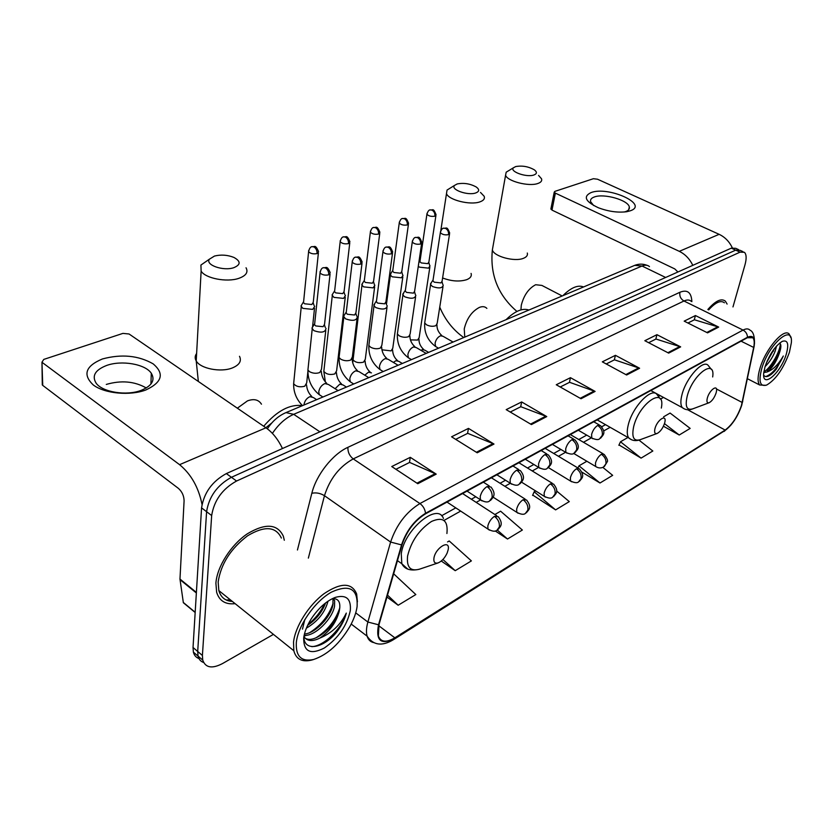 <?xml version="1.0" encoding="UTF-8"?>
<svg xmlns="http://www.w3.org/2000/svg" width="833" height="833" viewBox="0 0 833 833"><rect width="100%" height="100%" fill="white"/><g stroke="black" fill="none" stroke-linecap="round" stroke-linejoin="round"><path stroke-width="1.25" d="M265.862 427.735L271.829 422.925M738.559 249.619L735.737 248.328L731.322 248.151L226.347 473.581C212.186 481.339 203.929 492.772 201.565 507.87L193.027 647.491L193.381 652.124C194.214 655.384 196.067 657.518 198.941 658.518M740.068 250.306L735.685 250.139L231.439 477.288C217.278 485.108 209 496.572 206.594 511.691L197.702 651.468L198.046 656.092C198.879 659.361 200.732 661.496 203.616 662.485C200.732 661.496 198.879 659.361 198.046 656.092L197.702 651.468L206.594 511.691C209 496.572 217.278 485.108 231.439 477.288L735.685 250.139L740.068 250.306L742.932 251.608M727.105 304.087L725.335 301.109C721.274 298.037 715.443 300.828 707.863 309.491C715.443 300.828 721.274 298.037 725.335 301.109L727.105 304.087M284.313 540.253L283.335 536.202C277.441 523.78 265.435 522.989 247.318 533.818C230.96 544.865 216.965 566.846 215.903 583.235L216.632 592.232C219.318 600.916 225.483 604.727 235.125 603.665C225.483 604.727 219.318 600.916 216.632 592.232L215.903 583.235C216.965 566.846 230.96 544.865 247.318 533.818C265.435 522.989 277.441 523.78 283.335 536.202L284.313 540.253M741.443 405.494C737.559 416.646 732.134 424.83 725.158 430.067L394.832 637.818C386.314 642.816 380.827 642.212 378.369 635.985L379.025 624.563L402.037 544.73C406.712 531.006 414.511 520.719 425.434 513.888L747.336 337.729L752.845 337.75C754.344 339.51 754.615 342.738 753.678 347.444L741.443 405.494M741.714 405.327L753.969 347.205C755.51 338.042 753.344 334.72 747.482 337.25L425.528 513.284C414.334 520.292 406.337 530.84 401.537 544.917L378.526 624.781C375.568 640.796 380.973 645.325 394.748 638.359L725.033 430.515C732.176 425.142 737.736 416.75 741.714 405.327M619.013 444.937L641.087 458.119L652.833 451.007L638.984 440.126M532.745 495.073L555.611 509.89L569.293 501.601L556.59 490.981M732.978 306.929L744.983 264.832C746.68 258.563 746.493 254.377 744.431 252.295L740.058 252.139L236.562 481.026C222.401 488.898 214.102 500.404 211.665 515.544L202.409 655.456L202.742 660.09C205.459 667.837 212.071 668.993 222.557 663.547L273.432 634.382M477.215 452.788L451.569 436.794L468.469 428.391L493.99 444.051L477.215 452.788M417.791 483.723L391.749 466.542L410.284 457.327L436.211 474.133L417.791 483.723M626.624 375.006L602.311 361.845L615.42 355.327L639.598 368.248L626.624 375.006M668.67 353.119L644.825 340.707L656.945 334.679L680.655 346.872L668.67 353.119M707.571 332.867L684.185 321.142L695.43 315.551L718.681 327.088L707.571 332.867M531.412 424.57L506.193 409.638L521.656 401.943L546.75 416.583L531.412 424.57M581.028 398.747L556.257 384.752L570.47 377.682L595.106 391.416L581.028 398.747M441.271 561.025L455.224 570.688L471.384 560.901L449.206 540.971L447.56 541.929M386.96 597.032L398.164 605.247L415.823 594.554L393.655 573.781M581.903 472.134L599.999 483.005L612.661 475.341L602.832 467.386M663.432 426.236L679.239 435.013L690.161 428.401L670.096 413.053L663.609 416.812M495.229 530.944L507.516 539.024L522.364 530.027L500.612 511.202L494.885 514.523M570.47 377.682L569.428 382.378M560.224 386.991L569.585 382.305L595.106 391.416M521.656 401.943L520.677 406.796M510.233 412.033L520.833 406.723L546.75 416.583M695.43 315.551L694.264 319.851M687.933 323.027L694.42 319.778L718.681 327.088M656.945 334.679L655.81 339.114M648.647 342.696L655.967 339.031L680.655 346.872M615.42 355.327L614.327 359.898M606.205 363.959L614.483 359.814L639.598 368.248M410.284 457.327L409.472 462.502M395.914 469.291L409.628 462.419L436.211 474.133M468.469 428.391L467.563 433.399M455.682 439.355L467.719 433.327L493.99 444.051M555.611 509.89L534.161 491.772L535.619 490.929M534.161 491.772L532.579 495.448M599.999 483.005L578.977 465.824L586.869 461.253M578.977 465.824L577.987 468.021M641.087 458.119L620.491 441.782L627.936 437.471M620.491 441.782L618.846 445.291M679.239 435.013L664.484 423.633M507.516 539.024L497.301 530.08M455.224 570.688L442.906 559.484M398.164 605.247L387.512 595.126M226.222 599.999L230.335 599.822L226.222 599.999M591.034 192.59C608.277 185.874 649.178 204.366 630.425 210.759L626.947 211.665C618.128 212.873 608.621 211.572 598.427 207.781C585.349 201.607 582.881 196.546 591.034 192.59M624.24 212.009L625.812 211.53C628.592 210.468 629.758 208.948 629.321 206.99C628.301 200.118 603.883 193.183 594.345 196.973C591.357 198.046 590.118 199.628 590.618 201.701L593.669 205.543M732.322 247.786C729.302 241.539 724.897 237.051 719.129 234.323L597.511 179.21L593.398 178.71L554.851 191.382L554.226 192.163L555.361 193.131L551.987 210.103L674.792 268.924L677.927 271.995M692.817 265.342C689.672 258.876 685.163 254.2 679.291 251.337L555.361 193.131M551.987 210.103L550.957 208.656M761.747 368.603C758.342 381.597 760.029 387.053 766.808 384.992C775.929 379.442 783.468 368.561 789.413 352.328L791.35 342.779C793.38 322.84 768.817 343.748 761.747 368.603M790.767 337.532L789.236 334.137C784.092 327.39 765.485 348.954 759.946 368.425C757.551 376.662 757.457 382.18 759.665 384.992L765.871 385.335M776.564 346.018L775.086 351.37C772.649 357.399 769.307 362.48 765.058 366.635M774.419 348.59L766.235 363.24M763.653 375.194C765.808 377.901 769.369 376.662 774.357 371.466L776.366 369.092L783.312 355.993C778.334 364.615 772.889 369.946 766.985 371.987C772.087 368.28 776.179 362.095 779.261 353.431L770.837 367.082L763.84 371.882M766.985 371.987L763.757 372.57M786.279 354.171C789.101 343.883 787.758 339.614 782.239 341.374C775.221 345.851 769.494 354.285 765.048 366.666L763.694 373.278C762.028 389.167 780.833 372.945 786.279 354.171M779.261 353.431C781.281 347.715 781.406 344.258 779.615 343.081M724.418 302.785C720.764 299.974 715.516 302.337 708.664 309.886M783.312 355.993C778.074 367.218 772.212 374.09 765.714 376.61M780.344 343.748C780.209 351.109 771.65 366.676 764.319 371.768M776.366 369.092L771.327 374.329M780.865 345.653L779.042 352.088L769.026 368.436L767.016 370.466M773.086 350.412L767.058 361.251M515.658 166.579L513.482 167.756C509.234 171.463 526.446 177.658 533.797 175.024C537.035 173.816 537.233 172.098 534.38 169.859C528.434 166.496 522.197 165.403 515.658 166.579M538.566 175.419L541.544 178.803C542.21 180.876 540.94 182.448 537.722 183.531C528.768 186.8 507.193 181.198 505.579 175.222L506.193 172.181L508.765 170.619M707.352 397.987C706.436 401.798 707.082 403.359 709.289 402.662C712.194 400.902 714.475 397.633 716.13 392.843L716.526 390.979C717.609 383.992 709.383 390.219 707.352 397.987M583.569 286.958C577.894 284.678 571.001 287.593 562.869 295.694M457.171 183.958L454.558 185.395C450.174 189.487 467.667 195.828 475.643 192.985C479.485 191.517 479.652 189.507 476.153 186.925C470.062 183.666 463.731 182.666 457.171 183.958M480.485 192.413L484.16 196.265C485.056 198.733 483.588 200.618 479.756 201.919C470.197 205.376 448.581 199.982 446.488 193.652L447.04 190.07L450.174 188.123M654.946 428.683C654.103 432.587 654.894 434.16 657.32 433.389C660.548 431.484 663.006 428.016 664.672 422.977L664.932 421.831C666.587 413.616 657.018 420.103 654.946 428.683M528.893 310.043C522.468 307.856 514.867 311.063 506.1 319.664M214.487 256.054L209.447 259.157C204.918 264.873 223.254 271.36 233.781 267.695C240.862 264.717 240.893 261.291 233.886 257.418C227.492 254.908 221.026 254.45 214.487 256.054M246.027 267.778C248.463 272.245 246.016 275.785 238.696 278.389C226.805 282.522 205.418 278.389 201.128 271.152L200.92 265.05L207.125 260.76M433.941 558.1C433.462 562.223 434.878 563.816 438.2 562.879C441.854 561.234 444.843 557.943 447.154 553.008L448.164 549.77C450.497 538.868 435.524 547.5 433.941 558.1M293.851 381.608L293.643 383.721C293.466 392.135 296.423 399.434 302.504 405.629C289.915 403.953 276.983 410.825 263.717 426.257M418.281 266.3L419.52 267.164L428.464 268.143L430.047 265.873M420.082 260.667L419.926 261.687L421.279 262.936L427.756 263.644L428.891 262.02L435.898 215.632M391.041 273.172L390.396 275.119L392.197 276.806L401.371 277.795L403.037 275.348M392.822 270.173L392.676 271.277L393.988 272.506L400.611 273.214L401.818 271.454L408.43 224.327M362.647 283.116L361.959 285.23L363.698 286.875L373.101 287.864L374.871 285.23M364.396 280.086L364.24 281.294L365.51 282.481L372.299 283.199L373.58 281.294L379.744 233.407M332.981 293.508L332.065 294.997L333.939 297.381L343.571 298.391L345.456 295.528M334.699 290.436L334.554 291.748L335.761 292.893L342.727 293.622L344.091 291.571L349.766 242.892M301.983 304.368L301.005 306.003L302.827 308.366L312.708 309.387L314.718 306.294M303.66 301.265L303.514 302.691L304.67 303.785L311.813 304.524L313.27 302.296L318.404 252.816M431.244 282.741L430.567 284.678L432.514 286.51C438.939 288.728 442.51 288.26 443.239 285.115M433.087 279.763L432.921 280.877L434.326 282.189L440.959 282.908L442.094 281.19L449.528 234.083M403.62 292.924L402.901 295.038L404.786 296.819C411.44 299.109 415.126 298.589 415.844 295.236M405.432 289.926L405.255 291.123L406.629 292.414L413.407 293.133L414.615 291.279L421.644 243.413M374.756 303.566L374.007 305.857L375.829 307.585C382.732 309.959 386.533 309.366 387.22 305.805M376.537 300.536L376.37 301.848L377.682 303.097L384.638 303.826L385.929 301.817L392.499 253.17M344.591 314.697L343.592 316.301L345.549 318.852C352.723 321.309 356.649 320.632 357.305 316.842M346.33 311.625L346.164 313.052L347.423 314.26L354.566 314.999L355.93 312.823L362.001 263.374M313.031 326.338L311.948 328.108L313.854 330.628C321.33 333.179 325.38 332.429 326.005 328.369M314.728 323.235L314.562 324.797L315.759 325.942L323.089 326.692L324.547 324.329L330.055 274.067M102.386 358.971C121.503 353.838 138.424 355.462 153.147 363.854C164.622 373.601 162.196 382.305 145.858 389.969C129.969 395.987 104.875 393.676 93.379 385.054C82.488 374.756 85.487 366.062 102.386 358.971M141.298 390.313C152.033 385.773 155.375 380.077 151.294 373.246C145.338 364.083 121.628 359.96 106.582 365.479C95.149 369.967 91.661 375.86 96.118 383.159C102.417 392.249 126.72 396.091 141.298 390.313M106.291 384.43C121.233 380.119 134.561 381.295 146.275 387.97M282.47 448.529C278.118 439.408 272.61 432.494 265.956 427.798L129.063 333.991L122.93 333.387L43.774 359.408L41.973 362.199L42.722 385.377L178.397 488.377C182.073 491.657 183.968 495.802 184.093 500.81L179.97 579.05L196.39 592.409M202.013 504.371C198.566 487.367 191.08 474.133 179.574 464.668L42.421 362.615M42.722 385.377L42.691 382.816M185.103 603.956L183.354 602.728L179.97 579.05M296.34 642.368C295.58 656.342 301.338 662.048 313.635 659.486C327.733 654.686 339.916 643.503 350.204 625.947C353.9 619.117 356.201 612.682 357.086 606.643C358.055 588.764 349.516 583.912 331.472 592.107C314.999 601.249 298.11 625.323 296.34 642.368M357.419 601.811L356.649 593.981C351.859 582.496 341.02 582.382 324.12 593.637C308.814 604.987 295.184 626.593 293.528 642.17L293.82 650.729C296.1 659.257 302.056 662.37 311.688 660.069L313.614 659.497L311.688 660.069M281.367 538.066C275.848 526.383 264.592 525.623 247.599 535.775C230.626 548.708 220.807 564.139 218.152 582.08L218.84 590.597C220.86 597.428 225.368 601.041 232.365 601.447M302.494 629.123L304.826 619.502M332.804 598.615L334.647 600.593L334.554 606.08C332.575 618.607 315.155 636.485 304.128 635.371M333.002 599.354L332.919 604.831C330.951 616.524 315.78 633.247 304.43 634.028M328.004 601.197C324.974 612.463 317.769 621.439 306.388 628.144M325.609 602.925C322.215 612.026 316.238 619.471 307.658 625.281M303.847 636.881C304.16 652.26 323.766 648.22 336.792 631.955C341.592 625.645 344.758 619.356 346.299 613.098C340.551 624.854 331.711 633.195 319.789 638.12C330.462 630.779 337.032 621.345 339.489 609.818C337.323 624.5 314.52 644.68 305.076 638.12M319.789 638.12C312.354 641.795 307.054 641.275 303.91 636.537M350.297 610.631C351.266 598.75 346.236 594.345 335.23 597.417C326.421 600.947 318.414 608.111 311.219 618.909C306.961 625.698 304.451 632.08 303.691 638.047C303.608 651.729 310.49 655.04 324.339 648.001C338.292 638.213 346.945 625.76 350.297 610.631M339.489 609.818C340.759 602.103 338.385 598.375 332.357 598.656M346.299 613.098C342.269 627.905 324.485 646.096 311.813 646.647M339.802 607.798C335.73 620.168 327.817 630.165 316.04 637.818M334.023 598.812L333.866 599.999M333.148 603.238C329.077 615.337 321.309 625.125 309.834 632.58M324.693 603.654C320.757 611.859 315.228 618.773 308.095 624.396M335.23 620.148L328.931 628.426M327.286 617.336L324.256 621.314M306.554 635.256L303.972 636.173M731.322 248.151L740.058 252.139M193.027 647.491L202.409 655.456M201.565 507.87L211.665 515.544M226.347 473.581L236.562 481.026M649.448 266.591C647.595 264.936 645.127 264.738 642.035 266.019L665.65 277.472M633.413 265.904L634.736 265.352L642.035 266.019L293.685 414.324L319.914 431.817M284.542 413.241L285.99 412.606L293.685 414.324C285.604 417.937 278.514 424.289 272.391 433.389M725.158 430.067L687.694 409.763M742.776 400.954L742.495 402.256M425.528 513.284C424.997 509.171 423.133 505.933 419.926 503.549L743.057 330.076C745.847 331.649 747.326 334.033 747.482 337.25M401.537 544.917L390.604 542.054C396.435 524.842 406.202 512.003 419.926 503.549L353.234 458.9C339.364 466.626 329.774 478.892 324.464 495.697L308.356 558.11M754.229 345.83L753.969 347.205M691.255 301.348C689.505 299.682 687.079 299.568 683.966 301.005L743.057 330.076C746.066 328.504 748.357 328.514 749.929 330.128C753.147 331.451 754.667 336.001 754.479 343.8M378.526 624.781L367.884 622.032L390.604 542.054L324.464 495.697C320.32 493.167 316.103 492.365 311.834 493.282C316.238 474.935 332.679 454.12 347.913 447.321L679.926 292.258C687.412 289.29 691.4 292.425 691.869 301.65M373.559 642.555C370.362 641.827 368.217 639.692 367.114 636.173C366.041 632.434 366.301 627.728 367.884 622.032L355.722 612.869M394.748 638.359L393.238 639.806C381.93 646.512 373.226 645.304 367.114 636.173L351.203 624.052M393.905 639.39L725.033 430.515M297.443 549.999L311.834 493.282M679.926 292.258C679.322 296.059 680.665 298.974 683.966 301.005L353.234 458.9C349.496 455.922 347.715 452.059 347.913 447.321M394.832 637.818L378.713 625.708M444.468 520.167L460.67 511.087M476.195 502.382L480.526 499.956M504.881 486.305L510.317 483.265L511.712 484.212M532.266 470.957L538.639 467.396M558.433 456.297L565.617 452.267M583.464 442.271L591.378 437.835M603.623 430.973L610.152 427.319M660.454 399.122L663.485 397.424M742.213 402.495L716.432 388.959M753.678 347.444L741.058 341.166M658.268 395.852L660.538 395.821M580.226 398.289L594.221 391.01M625.833 374.579L638.724 367.874M667.899 352.713L679.801 346.528M706.811 332.482L717.838 326.755M530.59 424.091L545.854 416.156M476.382 452.267L493.084 443.583M416.948 483.161L435.284 473.623M679.291 251.337L719.129 234.323M492.938 246.693L492.365 249.931C493.792 256.439 514.669 262.083 523.457 258.303C526.612 257.053 527.893 255.294 527.299 253.045M520.917 309.897L521.302 305.201C523.874 295.267 528.653 288.447 535.64 284.73L541.877 285.417L562.213 295.975M712.673 376.953C715.693 357.607 692.723 374.361 687.235 396.019C684.851 406.525 686.746 410.784 692.931 408.795L708.925 402.797M711.413 369.488L708.362 365.645C703.604 358.742 686.267 377.526 682.04 394.457C680.394 400.746 680.488 405.14 682.3 407.629L684.528 408.993M442.604 277.972C451.434 281.304 459.462 281.887 466.667 279.69C470.426 278.18 471.894 276.087 471.072 273.411M464.772 337.115L464.241 328.91C466.719 318.591 471.79 311.407 479.423 307.387C482.567 306.18 485.045 306.513 486.868 308.387M434.941 267.716L434.42 271.11M661.319 408.087C665.942 385.408 639.255 402.745 633.663 426.663C631.476 437.429 633.767 441.729 640.556 439.564L656.914 433.535M660.08 398.632L657.185 394.769C652.083 386.45 632.362 406.796 628.238 424.997C626.791 430.963 626.947 435.263 628.686 437.887L631.456 439.73M196.619 353.484C194.849 355.847 194.714 358.325 196.213 360.908C200.295 368.644 220.849 372.643 232.334 367.947C239.415 364.969 241.799 361.085 239.498 356.305M237.343 408.191L247.463 400.881C253.93 398.528 258.594 399.632 261.468 404.182M446.915 533.516C448.227 520.448 443.083 516.429 431.504 521.458C419.186 529.694 411.21 541.211 407.587 556.017C406.452 567.388 410.513 571.74 419.78 569.085L437.887 562.993M443.448 518.532C437.929 501.935 404.234 529.507 401.267 553.862L401.818 563.722L407.504 568.877M573.677 453.423L595.616 466.449C598.156 468.167 600.76 468.396 603.425 467.105L605.872 463.95C606.424 459.993 604.935 456.765 601.405 454.266C598.635 456.192 596.667 459.108 595.491 463.013L595.616 466.449L596.595 467.074M604.362 466.511L607.142 461.93C608.184 460.972 607.184 458.462 604.144 454.381L601.405 454.266M427.037 213.3L426.913 214.248C427.829 211.259 428.953 209.801 430.265 209.874L432.119 210.155C434.16 211.478 435.086 213.487 434.899 216.195L436.044 214.664C433.181 207.417 433.014 210.51 430.265 209.874L429.786 210.041M428.62 352.39L424.882 350.204L422.321 349.673L421.009 350.36M410.482 339.895L417.593 340.051L419.155 337.604L429.828 267.289M419.926 261.687L426.913 214.248C428.683 216.101 431.348 216.747 434.899 216.195M548.437 467.615L570.532 481.058C574.739 482.932 577.425 483.182 578.602 481.828L581.038 478.642C581.569 474.623 580.049 471.322 576.478 468.74C573.593 470.739 571.563 473.727 570.397 477.694L570.532 481.058L571.615 481.776M579.539 481.235C581.413 478.371 585.599 476.695 579.445 468.896L576.478 468.74M399.371 221.974L399.246 223.005C400.142 219.922 401.277 218.413 402.651 218.465L404.515 218.767C406.566 220.12 407.514 222.182 407.358 224.941L408.576 223.286C405.754 216.091 405.317 219.037 402.651 218.465L402.172 218.631M402.349 363.48L398.715 361.303L395.946 360.699L393.395 362.428M381.91 349.798L391.114 350.891L392.77 348.246L402.828 276.879M392.676 271.277L399.246 223.005C401.058 224.868 403.755 225.514 407.358 224.941M521.614 482.192L544.293 496.343C548.52 498.363 551.3 498.655 552.643 497.228L555.059 494.011C555.559 489.919 554.007 486.545 550.394 483.869C547.375 485.962 545.292 489.023 544.147 493.063L544.293 496.343L545.48 497.155M553.57 496.624C555.455 493.834 559.703 491.918 553.612 484.088L550.394 483.869M370.487 231.033L370.373 232.147C371.195 229.002 372.341 227.43 373.819 227.44L375.693 227.753C377.766 229.148 378.734 231.251 378.599 234.063L379.89 232.272C376.714 224.598 375.943 228.138 373.819 227.44L373.351 227.596M371.466 372.872L368.467 372.184L364.781 375.194M352.973 357.753L352.755 359.554C355.118 362.428 358.711 363.303 363.521 362.178L365.281 359.315L374.652 286.885M364.24 281.294L370.373 232.147C372.216 234.042 374.954 234.677 378.599 234.063M493.136 497.166L516.804 512.337C521.062 514.523 523.947 514.867 525.456 513.357L527.862 510.098C528.33 505.943 526.737 502.486 523.082 499.727C519.927 501.903 517.782 505.037 516.647 509.15L516.804 512.337L518.105 513.253M526.383 512.753C528.278 510.025 532.589 507.891 526.571 499.998L523.082 499.727M340.291 240.498L340.176 241.716C340.957 238.467 342.134 236.832 343.696 236.811L345.56 237.145C347.653 238.592 348.642 240.737 348.527 243.6L349.912 241.664C346.705 234.25 346.341 237.405 343.696 236.811L343.217 236.978M346.434 387.085L343.05 384.95L339.802 384.169L335.095 388.719M324.047 369.425L323.829 371.372C326.255 374.267 329.899 375.121 334.751 373.944L336.615 370.862L345.247 297.339M334.554 291.748L340.176 241.716C342.061 243.621 344.852 244.246 348.527 243.6M447.009 502.08L487.982 529.09C492.282 531.464 495.271 531.85 496.957 530.257L499.342 526.966C499.769 522.739 498.134 519.198 494.448 516.345C491.147 518.615 488.94 521.833 487.826 526.019L487.982 529.09L489.408 530.132M497.884 529.663C499.779 526.987 504.163 524.675 498.228 516.689L494.448 516.345M308.699 250.41L308.595 251.733C309.324 248.369 310.522 246.672 312.167 246.62L314.041 246.984C316.134 248.463 317.154 250.66 317.071 253.586L318.55 251.483C315.166 243.996 314.749 247.214 312.167 246.62L311.698 246.787M316.644 399.663L313.416 397.56L309.886 396.675C306.69 398.174 304.732 400.798 304.003 404.546L303.972 405.015M301.234 306.846L293.643 383.721C296.121 386.627 299.818 387.46 304.722 386.231L306.7 382.888L307.866 371.768M303.514 302.691L308.595 251.733C310.522 253.648 313.343 254.263 317.071 253.586M440.49 231.595L440.345 232.615C441.261 229.606 442.375 228.117 443.718 228.159L445.697 228.45C447.81 229.825 448.758 231.886 448.56 234.646L449.695 233.042C446.811 225.66 446.582 228.742 443.718 228.159L443.187 228.346M578.3 430.234L591.763 438.054C595.928 439.793 598.542 440.043 599.604 438.783L602.269 435.388C602.832 431.286 601.311 427.964 597.678 425.434C594.824 427.35 592.794 430.338 591.597 434.399L591.763 438.054L592.815 438.72M600.624 438.158C602.748 435.201 606.799 433.118 600.478 425.621L597.678 425.434M453.1 342.051L443.104 336.324L440.542 335.772C437.752 337.084 435.93 339.562 435.065 343.227L435.607 346.507L436.846 347.226M424.945 321.361L424.695 322.965L426.6 324.849C429.88 326.421 432.973 326.692 435.878 325.661L437.19 323.298L443 286.635M432.921 280.877L440.345 232.615C442.188 234.573 444.926 235.25 448.56 234.646M412.408 240.893L412.273 242.018C413.116 238.936 414.251 237.384 415.688 237.374L417.687 237.686C419.801 239.102 420.78 241.216 420.603 244.027L421.81 242.278C418.801 234.854 418.53 237.946 415.688 237.374L415.167 237.561M552.404 444.406L565.878 452.423C570.064 454.318 572.76 454.599 573.989 453.267L576.644 449.841C577.186 445.655 575.613 442.261 571.948 439.647C568.97 441.646 566.888 444.707 565.69 448.831L565.878 452.423L567.034 453.183M575.009 452.642C577.134 449.674 581.257 447.581 574.989 439.897L571.948 439.647M426.194 353.411L416.271 347.58L413.48 346.955C410.575 348.309 408.701 350.86 407.858 354.577L408.389 357.794L409.763 358.606M397.622 332.232L397.372 333.971L399.215 335.803C402.526 337.427 405.692 337.698 408.722 336.626L410.117 334.054L415.594 296.902M405.255 291.123L412.273 242.018C414.147 243.986 416.927 244.652 420.603 244.027M383.055 250.629L382.92 251.837C383.721 248.651 384.877 247.047 386.387 247.016L388.397 247.349C390.531 248.807 391.531 250.962 391.375 253.826L392.666 251.93C389.74 244.61 389.094 247.484 386.387 247.016L385.877 247.203M525.3 459.243L538.743 467.459C542.96 469.52 545.761 469.843 547.156 468.438L549.801 464.97C550.311 460.711 548.708 457.234 545.001 454.537C541.877 456.619 539.732 459.764 538.555 463.96L538.743 467.459L540.034 468.333M548.187 467.813C550.311 464.918 554.507 462.627 548.301 454.849L545.001 454.537M398.101 365.271L388.272 359.346L385.231 358.617C382.212 360.033 380.285 362.636 379.452 366.426L379.983 369.56L381.504 370.487M369.102 343.571L368.852 345.466L370.623 347.236C373.975 348.923 377.224 349.194 380.379 348.059L381.858 345.279L386.981 307.616M376.37 301.848L382.92 251.837C384.836 253.836 387.657 254.492 391.375 253.826M352.328 260.812L352.203 262.135C352.963 258.834 354.14 257.158 355.733 257.095L357.742 257.459C359.898 258.959 360.908 261.166 360.793 264.082L362.168 262.031C358.95 254.523 358.419 257.616 355.733 257.095L355.222 257.282M510.296 483.223C514.544 485.452 517.46 485.826 519.032 484.348L521.656 480.839C522.124 476.507 520.479 472.946 516.731 470.156C513.472 472.321 511.264 475.549 510.098 479.829L510.296 483.223L496.874 474.789M520.052 483.713C522.124 481.005 526.477 478.319 520.333 470.541L516.731 470.156M368.759 377.661L359.033 371.633L355.733 370.81C352.578 372.278 350.589 374.944 349.787 378.807L350.297 381.837L351.974 382.899M339.302 355.41L339.062 357.482L340.759 359.19C344.144 360.918 347.476 361.199 350.766 360.012L352.349 356.993L357.065 318.81M346.164 313.052L352.203 262.135C354.16 264.134 357.024 264.79 360.793 264.082M320.143 271.475L320.028 272.912C320.695 269.538 321.892 267.789 323.62 267.664L325.63 268.039C327.796 269.59 328.837 271.85 328.754 274.828L330.222 272.589C326.848 265.05 326.276 268.164 323.62 267.664L323.11 267.841M467.053 491.116L480.412 499.748C484.619 502.184 487.649 502.611 489.502 501.049L492.095 497.499C492.532 493.094 490.845 489.44 487.055 486.545C483.64 488.815 481.359 492.126 480.224 496.478L480.412 499.748L481.974 500.883M490.522 500.414C492.584 497.79 497.03 494.885 490.981 487.024L487.055 486.545M338.073 390.615L328.483 384.502L324.88 383.555C321.58 385.085 319.539 387.824 318.758 391.749L319.247 394.665L321.111 395.862M308.148 367.811L307.918 370.05L309.532 371.685C312.948 373.476 316.363 373.746 319.81 372.507L321.486 369.227L325.765 330.514M314.562 324.797L320.028 272.912C322.038 274.932 324.943 275.567 328.754 274.828M179.574 464.668L265.956 427.798M196.359 592.971L180.001 579.643M183.302 602.457L195.182 612.276M193.381 652.124L202.742 660.09M267.372 428.818C272.36 421.175 278.566 415.771 285.99 412.606L634.736 265.352C638.88 263.749 642.982 263.738 647.043 265.321M730.989 425.017L724.169 431.421M752.845 337.75L750.887 336.782M658.58 394.769L657.831 395.373M441.552 515.783L455.786 507.87M471.332 499.227L475.789 496.76M500.06 483.265L505.527 480.224M527.487 468.021L533.87 464.481M553.706 453.454L560.901 449.456M578.768 439.522L586.713 435.118M601.728 426.767L605.508 424.663M629.321 206.99L628.696 209.697M550.863 209.125L554.226 192.163M625.729 211.853L626.947 211.665M747.409 378.703L759.665 384.992M779.042 352.088L779.209 353.588M769.026 368.436L770.837 367.082M773.388 349.975L773.534 351.13M513.482 167.756L506.193 172.181M516.939 311.438C498.092 295.246 489.898 274.744 492.365 249.931L505.579 175.222M650.812 390.552L682.3 407.629C685.205 409.867 688.485 410.357 692.129 409.107M454.558 185.395L447.04 190.07M440.782 230.741L446.488 193.652M597.167 419.905L628.686 437.887C631.862 440.626 635.537 441.292 639.702 439.886M463.762 337.542C453.142 330.024 445.134 319.893 439.751 307.158M209.447 259.157L200.92 265.05M198.348 381.472L196.213 360.908L201.128 271.152M397.445 560.63L401.818 563.722C404.671 569.283 410.45 571.136 419.166 569.303M423.726 349.527C420.436 346.497 418.853 343.009 418.968 339.062M428.912 262.749L429.599 265.206M570.345 434.587L603.092 453.766M419.842 261.218L418.791 262.832M397.456 360.533C394.373 357.836 392.749 354.264 392.593 349.818M386.439 304.326L390.396 275.119M401.86 272.256L402.558 274.64M545.188 448.352L578.269 468.198M392.572 270.777L390.25 274.411M370.091 372.018C366.989 369.196 365.323 365.531 365.104 361.022M352.713 362.813L361.959 285.23M373.632 282.168L374.34 284.48M518.897 462.742L552.31 483.296M364.125 280.752L361.793 284.48M341.561 383.982C338.437 381.045 336.73 377.287 336.459 372.695M325.359 381.941L323.829 371.372L332.273 295.798M344.154 292.518L344.872 294.747M491.397 477.788L525.134 499.102M334.408 291.186L332.065 294.997M311.802 396.477C308.647 393.415 306.898 389.542 306.565 384.877M313.354 303.327L314.072 305.461M462.586 493.553L496.655 515.669M312.583 326.713L314.51 308.252M303.347 302.087L301.005 306.003M441.886 335.626C438.429 332.461 436.794 328.858 436.981 324.828M438.522 348.204L435.607 346.507C427.756 340.645 424.122 332.794 424.695 322.965L430.567 284.678M442.104 281.991L442.76 284.376M432.827 280.357L430.442 283.959M593.752 421.779L599.333 424.965M414.928 346.788C411.544 343.696 409.878 339.999 409.909 335.72M411.471 359.627L408.389 357.794C400.569 351.807 396.893 343.862 397.372 333.971L402.901 295.038M414.647 292.154L415.313 294.466M405.15 290.571L402.745 294.257M568.064 435.836L573.718 439.147M386.804 358.44C383.576 355.556 381.868 351.765 381.66 347.08M383.232 371.549L379.983 369.56C372.195 363.448 368.488 355.41 368.852 345.466L374.007 305.857M385.971 302.775L386.637 304.982M376.235 301.254L373.83 305.034M541.169 450.549L546.885 453.995M357.43 370.623C354.181 367.603 352.432 363.709 352.161 358.94M353.744 384.003L350.297 381.837C342.561 375.6 338.812 367.478 339.062 357.482L343.81 317.186M355.993 313.864L356.659 315.978M346.007 312.427L343.592 316.301M512.961 465.991L518.761 469.573M326.734 383.347C323.454 380.192 321.653 376.193 321.33 371.341M322.902 397.029L319.247 394.665C311.573 388.303 307.794 380.098 307.918 370.05L312.208 329.035M324.62 325.474L325.286 327.463M314.374 324.131L311.948 328.108M483.369 482.182L489.231 485.91M151.294 373.246L150.919 384.075M42.285 384.95L41.973 362.199M183.354 602.728L195.161 612.494M218.84 590.597L293.82 650.729"/></g></svg>
